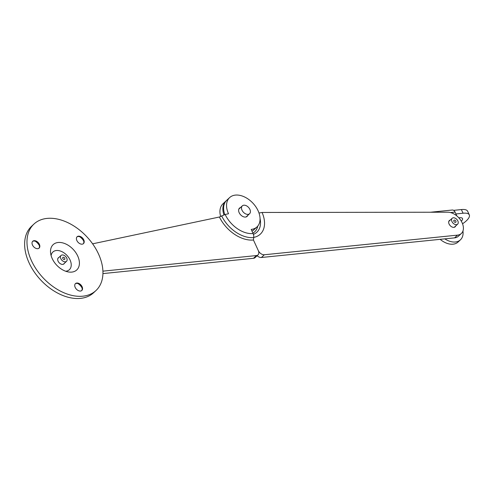 <?xml version="1.0" encoding="UTF-8"?>
<svg xmlns="http://www.w3.org/2000/svg" width="494" height="494" viewBox="0 0 494 494"><rect width="100%" height="100%" fill="white"/><g stroke="black" fill="none" stroke-linecap="round" stroke-linejoin="round"><path stroke-width="0.74" d="M75.279 283.803A4.681 3.088 -133 0 1 76.434 283.383A4.681 3.088 -133 0 1 78.731 283.902A4.681 3.088 -133 0 1 81.782 287.168A4.681 3.088 -133 0 1 81.64 290.626M80.485 291.046A4.681 3.088 -133 0 1 75.706 288.305A4.681 3.088 -133 0 1 75.452 283.618A4.681 3.088 -133 0 1 76.798 283.037A4.681 3.088 -133 0 1 81.572 285.779A4.681 3.088 -133 0 1 81.831 290.466A4.681 3.088 -133 0 1 80.485 291.046M32.567 241.436A4.681 3.088 -133 0 1 33.722 241.016A4.681 3.088 -133 0 1 36.025 241.535A4.681 3.088 -133 0 1 39.069 244.808A4.681 3.088 -133 0 1 38.927 248.26M37.772 248.686A4.681 3.088 -133 0 1 32.999 245.944A4.681 3.088 -133 0 1 32.74 241.257A4.681 3.088 -133 0 1 34.086 240.677A4.681 3.088 -133 0 1 38.865 243.419A4.681 3.088 -133 0 1 39.119 248.105A4.681 3.088 -133 0 1 37.772 248.686M76.947 236.929A4.681 3.088 -133 0 1 78.101 236.509A4.681 3.088 -133 0 1 80.405 237.027A4.681 3.088 -133 0 1 83.449 240.3A4.681 3.088 -133 0 1 83.307 243.752M82.152 244.178A4.681 3.088 -133 0 1 77.373 241.43A4.681 3.088 -133 0 1 77.12 236.75A4.681 3.088 -133 0 1 78.466 236.169A4.681 3.088 -133 0 1 83.239 238.911A4.681 3.088 -133 0 1 83.498 243.591A4.681 3.088 -133 0 1 82.152 244.178M64.381 263.321A4.143 2.736 -133 0 1 63.967 263.889A4.143 2.736 -133 0 1 58.082 261.172A4.143 2.736 -133 0 1 58.311 257.825A4.143 2.736 -133 0 1 58.91 257.454M51.11 255.639A12.091 7.984 -133 0 1 59.299 250.724A12.091 7.984 -133 0 1 70.049 259.955A12.091 7.984 -133 0 1 65.646 271.225M77.712 256.003A17.302 11.418 -133 0 1 73.606 271.737A17.302 11.418 -133 0 1 52.21 258.59A17.302 11.418 -133 0 1 51.16 247.655A17.302 11.418 -133 0 1 63.603 243.141A17.302 11.418 -133 0 1 77.712 256.003M31.455 260.702A45.467 30.004 -133 0 1 33.963 224.041A45.467 30.004 -133 0 1 98.467 253.891A45.467 30.004 -133 0 1 95.96 290.552A45.467 30.004 -133 0 1 31.455 260.702M95.96 290.552L93.607 292.744A45.467 30.004 -133 0 1 29.103 262.894A45.467 30.004 -133 0 1 31.61 226.233L33.963 224.041M78.027 283.593A8.293 5.471 -133 0 1 82.035 287.897M35.315 241.233A8.293 5.471 -133 0 1 39.322 245.53M79.695 236.725A8.293 5.471 -133 0 1 83.702 241.023M243.845 205.214A5.348 3.532 -133 0 1 249.297 208.351A5.348 3.532 -133 0 1 249.594 213.704A5.348 3.532 -133 0 1 248.056 214.365A5.348 3.532 -133 0 1 242.597 211.234A5.348 3.532 -133 0 1 242.301 205.881A5.348 3.532 -133 0 1 243.845 205.214M247.778 215.403A5.613 3.705 -133 0 1 247.13 216.366A5.613 3.705 -133 0 1 239.164 212.679A5.613 3.705 -133 0 1 239.473 208.147A5.613 3.705 -133 0 1 240.485 207.573M102.913 271.157L256.466 255.559A5.348 3.532 47 0 0 258.01 254.892L255.071 257.633A5.348 3.532 -133 0 1 253.527 258.294L102.931 273.596M224.789 214.557A20.056 13.239 -133 0 1 226.684 200.323L229.624 197.588A20.056 13.239 -133 0 1 252.984 203.232A20.056 13.239 -133 0 1 256.979 226.931A20.056 13.239 -133 0 1 251.193 229.42L253.089 233.526A5.348 3.594 84.2 0 1 253.712 237.565L253.434 239.998A30.418 20.075 -133 0 1 219.41 217.008L92.613 243.826M256.979 226.931L254.04 229.667A20.056 13.239 -133 0 1 251.971 231.106M219.41 217.008L225.147 214.476L228.518 213.76A20.056 13.239 -133 0 1 229.624 197.588M258.01 254.892A5.348 3.532 47 0 0 258.306 250.582L253.434 239.998L258.306 250.582A5.348 3.532 47 0 0 264.352 254.756L457.506 235.132A13.369 8.824 47 0 0 461.359 233.477A13.369 8.824 47 0 0 462.094 222.695A13.369 8.824 47 0 0 447.848 212.21L262.073 212.463A27.621 18.229 -133 0 1 253.731 237.398M453.9 221.331A1.34 0.883 -133 0 1 453.881 221.287A1.34 0.883 -133 0 1 454.375 220.083A1.34 0.883 -133 0 1 455.869 221.127A1.34 0.883 -133 0 1 455.808 222.195A1.34 0.883 -133 0 1 454.758 222.226A1.34 0.883 -133 0 1 453.9 221.331M457.845 220.929A4.014 2.649 -133 0 1 457.623 224.165A4.014 2.649 -133 0 1 451.93 221.528A4.014 2.649 -133 0 1 452.152 218.292A4.014 2.649 -133 0 1 457.845 220.929M450.225 220.089A4.279 2.822 47 0 0 449.324 220.565A4.279 2.822 47 0 0 449.089 224.017A4.279 2.822 47 0 0 455.159 226.826A4.279 2.822 47 0 0 455.696 225.956M461.359 233.477L458.42 236.212A13.369 8.824 -133 0 1 454.566 237.873L261.412 257.498A5.348 3.532 -133 0 1 257.121 255.719M226.332 200.681A20.056 13.239 47 0 0 225.949 201.009A20.056 13.239 47 0 0 223.906 214.828M225.949 201.009L223.01 203.75A20.056 13.239 47 0 0 220.602 216.378M258.992 213.019L262.073 212.463M252.903 233.131A22.063 14.561 47 0 0 257.769 226.091M64.77 258.294A1.34 0.883 -133 0 1 64.708 259.362A1.34 0.883 -133 0 1 63.652 259.387A1.34 0.883 -133 0 1 62.8 258.492A1.34 0.883 -133 0 1 62.781 258.455A1.34 0.883 -133 0 1 63.275 257.251A1.34 0.883 -133 0 1 64.77 258.294M60.83 258.695A4.014 2.649 -133 0 1 61.046 255.46A4.014 2.649 -133 0 1 66.739 258.09A4.014 2.649 -133 0 1 66.517 261.326A4.014 2.649 -133 0 1 60.83 258.695M461.303 221.164A8.293 2.791 155.3 0 0 461.606 217.842A8.293 2.791 155.3 0 0 459.544 217.737A8.293 2.791 155.3 0 0 458.84 217.829M462.551 223.776A17.383 5.848 155.3 0 0 469.3 214.871L467.614 211.21A17.383 5.848 155.3 0 0 461.377 209.567L453.628 210.358M469.3 214.871A17.383 5.848 155.3 0 0 463.057 213.229L455.925 213.958M440.148 239.337A17.383 11.473 47 0 0 458.068 242.029L460.42 239.837A17.383 11.473 47 0 0 462.952 231.019M456.82 215.903L455.067 212.087L450.485 212.556M444.804 238.868A17.383 11.473 47 0 0 460.42 239.837M430.527 212.235L452.282 210.024A4.279 2.871 84.2 0 1 455.067 212.087M253.527 258.294L256.466 255.559M225.147 214.476A24.861 16.407 47 0 0 253.089 233.526M253.712 237.565A28.646 18.908 -133 0 1 221.627 215.835M264.352 254.756L261.412 257.498M457.506 235.132L454.566 237.873M253.41 234.366A23.842 15.734 47 0 0 260.054 218.552M463.057 213.229L461.377 209.567M249.594 213.704L246.123 216.94M242.301 205.881L238.83 209.116M457.623 224.165L454.258 227.296M452.152 218.292L448.787 221.429M61.046 255.46L57.897 258.393M66.517 261.326L63.368 264.265"/></g></svg>

